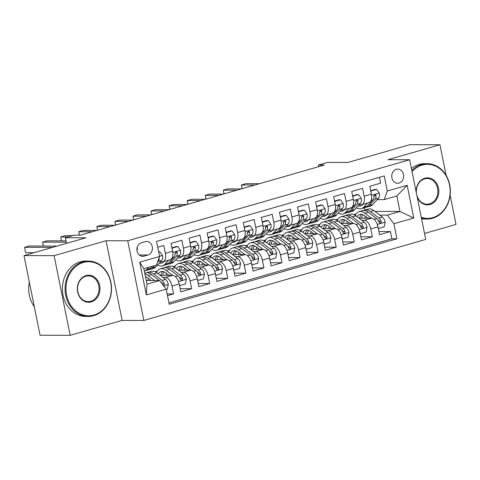 <?xml version="1.0" encoding="UTF-8"?>
<svg xmlns="http://www.w3.org/2000/svg" width="480" height="480" viewBox="0 0 480 480"><rect width="100%" height="100%" fill="white"/><g stroke="black" fill="none" stroke-linecap="round" stroke-linejoin="round"><path stroke-width="0.72" d="M396.294 169.29A7.086 5.946 90.2 0 0 391.776 177.012A7.086 5.946 90.2 0 0 397.662 183.27A7.086 5.946 90.2 0 0 399.072 183.072A7.086 5.946 90.2 0 0 403.59 175.356A7.086 5.946 90.2 0 0 397.704 169.092A7.086 5.946 90.2 0 0 396.294 169.29M424.53 233.466L456 224.424L450.12 195.264M143.814 320.448L425.73 239.418L409.668 159.756L127.752 240.786L143.814 320.448L122.136 320.388L106.068 240.726L54.114 255.66L70.176 335.322L122.136 320.388M70.176 335.322L40.062 335.238L24 255.576L85.896 237.786L65.418 237.732L66.546 243.348M446.112 175.368L439.938 144.762L409.824 144.678L347.928 162.468L327.45 162.408L318.414 165.006L318.744 166.662M54.114 255.66L24 255.576M379.47 177.318L380.646 183.144L369.804 186.258L371.388 194.118L364.158 196.194A8.862 4.68 74 0 1 361.788 204.696A8.862 4.68 74 0 1 361.08 204.792L359.19 204.786M364.158 196.194L362.574 188.334L351.732 191.454L353.316 199.308L346.092 201.39A8.862 4.68 74 0 1 343.716 209.892A8.862 4.68 74 0 1 343.008 209.988L341.118 209.982M346.092 201.39L344.502 193.53L333.66 196.644L335.244 204.504L328.02 206.586A8.862 4.68 74 0 1 325.644 215.082A8.862 4.68 74 0 1 324.936 215.184L323.046 215.178M328.02 206.586L326.436 198.726L315.588 201.84L317.178 209.7L309.948 211.776A8.862 4.68 74 0 1 307.578 220.278A8.862 4.68 74 0 1 306.864 220.374L304.974 220.374M309.948 211.776L308.364 203.922L297.522 207.036L299.106 214.896L291.876 216.972A8.862 4.68 74 0 1 289.506 225.474A8.862 4.68 74 0 1 288.792 225.57L286.902 225.564M291.876 216.972L290.292 209.112L279.45 212.232L281.034 220.086L273.804 222.168A8.862 4.68 74 0 1 271.434 230.67A8.862 4.68 74 0 1 270.72 230.766L268.836 230.76M273.804 222.168L272.22 214.308L261.378 217.422L262.962 225.282L255.732 227.364A8.862 4.68 74 0 1 253.362 235.86A8.862 4.68 74 0 1 252.648 235.962L250.764 235.956M255.732 227.364L254.148 219.504L243.306 222.618L244.89 230.478L237.66 232.554A8.862 4.68 74 0 1 235.29 241.056A8.862 4.68 74 0 1 234.582 241.152L232.692 241.146M237.66 232.554L236.076 224.7L225.234 227.814L226.818 235.674L219.588 237.75A8.862 4.68 74 0 1 217.218 246.252A8.862 4.68 74 0 1 216.51 246.348L214.62 246.342M219.588 237.75L218.004 229.89L207.162 233.01L208.746 240.864L201.522 242.946A8.862 4.68 74 0 1 199.146 251.448A8.862 4.68 74 0 1 198.438 251.544L196.548 251.538M201.522 242.946L199.932 235.086L189.09 238.2L190.674 246.06L183.45 248.136A8.862 4.68 74 0 1 181.074 256.638A8.862 4.68 74 0 1 180.366 256.74L178.476 256.734M183.45 248.136L181.866 240.282L171.018 243.396L172.602 251.256A8.862 4.68 74 0 1 170.232 259.758L163.008 261.834A8.862 4.68 74 0 1 162.294 261.93L160.404 261.924M167.496 295.662L173.562 293.916L167.142 293.898M160.188 275.322L172.65 275.358A8.862 4.68 74 0 1 179.202 283.98L180.786 291.84L191.628 288.726L180.156 288.69M178.26 270.126L190.722 270.162A8.862 4.68 -106 0 1 197.274 278.79L198.858 286.644L209.7 283.53L198.222 283.5M196.332 264.93L208.794 264.966A8.862 4.68 -106 0 1 215.346 273.594L216.93 281.454L227.772 278.334L216.294 278.304M214.404 259.74L226.86 259.77A8.862 4.68 -106 0 1 233.418 268.398L235.002 276.258L245.844 273.138L234.366 273.108M232.476 254.544L244.932 254.58A8.862 4.68 -106 0 1 251.49 263.202L253.074 271.062L263.916 267.948L252.438 267.912M250.542 249.348L263.004 249.384A8.862 4.68 -106 0 1 269.562 258.012L271.146 265.866L281.988 262.752L270.51 262.722M268.614 244.152L281.076 244.188A8.862 4.68 -106 0 1 287.634 252.816L289.218 260.676L300.06 257.556L288.582 257.526M286.686 238.962L299.148 238.992A8.862 4.68 -106 0 1 305.7 247.62L307.29 255.48L318.132 252.36L306.654 252.33M304.758 233.766L317.22 233.802A8.862 4.68 -106 0 1 323.772 242.424L325.356 250.284L336.204 247.17L324.726 247.134M322.83 228.57L335.292 228.606A8.862 4.68 -106 0 1 341.844 237.234L343.428 245.088L354.27 241.974L342.792 241.944M340.902 223.374L353.364 223.41A8.862 4.68 -106 0 1 359.916 232.038L361.5 239.898L372.342 236.778L360.864 236.748M65.418 237.732L74.448 235.134L80.472 235.152L324.438 165.024L318.414 165.006M144.042 256.152L148.02 255.006A6.864 5.76 90.2 0 0 152.394 247.53A6.864 5.76 90.2 0 0 146.694 241.47A6.864 5.76 90.2 0 0 145.326 241.656L141.354 242.802A6.864 5.76 90.2 0 0 136.974 250.278A6.864 5.76 90.2 0 0 142.68 256.344A6.864 5.76 90.2 0 0 144.042 256.152L141.318 256.14M384.21 199.614L387.294 191.016L384.252 175.944L156.552 241.392L159.594 256.464L156.51 265.062L143.862 268.698L146.988 284.202L159.636 280.566L166.194 289.188L169.23 304.26L396.93 238.812L393.888 223.74L387.336 215.112L399.984 211.476L396.858 195.978L384.21 199.614L377.262 199.596M387.294 191.016L407.172 185.298L413.766 218.028L393.888 223.74M166.194 289.188L146.316 294.906L139.716 262.176L159.594 256.464M336.6 220.218L337.35 220.218M361.734 220.29L364.206 220.296A8.862 4.68 74 0 1 370.758 228.918L372.342 236.778M358.974 218.184L371.43 218.214L364.206 220.296M335.76 219.798L337.974 219.162M318.528 225.414L319.278 225.414M343.662 225.48L346.134 225.492A8.862 4.68 74 0 1 352.686 234.114L354.27 241.974M317.688 224.994L319.908 224.358M300.462 230.61L301.212 230.61M325.59 230.676L328.062 230.682A8.862 4.68 74 0 1 334.614 239.31L336.204 247.17M299.616 230.19L301.836 229.554M282.39 235.8L283.14 235.806M307.518 235.872L309.99 235.878A8.862 4.68 74 0 1 316.548 244.506L318.132 252.36M281.55 235.386L283.764 234.744M264.318 240.996L265.068 240.996M289.446 241.068L291.918 241.074A8.862 4.68 74 0 1 298.476 249.696L300.06 257.556M263.478 240.576L265.692 239.94M246.246 246.192L246.996 246.192M271.374 246.258L273.846 246.27A8.862 4.68 74 0 1 280.404 254.892L281.988 262.752M245.406 245.772L247.62 245.136M228.174 251.382L228.924 251.388M253.302 251.454L255.774 251.46A8.862 4.68 74 0 1 262.332 260.088L263.916 267.948M227.334 250.968L229.548 250.332M210.102 256.578L210.852 256.584M235.23 256.65L237.708 256.656A8.862 4.68 74 0 1 244.26 265.284L245.844 273.138M209.262 256.164L211.476 255.522M192.03 261.774L192.78 261.774M217.164 261.846L219.636 261.852A8.862 4.68 74 0 1 226.188 270.474L227.772 278.334M191.19 261.354L193.404 260.718M173.958 266.97L174.708 266.97M199.092 267.036L201.564 267.042A8.862 4.68 74 0 1 208.116 275.67L209.7 283.53M173.118 266.55L175.338 265.914M155.892 272.16L156.642 272.166M181.02 272.232L183.492 272.238A8.862 4.68 74 0 1 190.044 280.866L191.628 288.726M155.046 271.746L157.266 271.11M162.948 277.428L165.42 277.434A8.862 4.68 74 0 1 171.978 286.062L173.562 293.916M168.948 302.874L391.872 238.794L390.414 231.582L378.936 231.552M371.43 218.214A8.862 4.68 -106 0 1 377.988 226.842L379.572 234.702L390.414 231.582M157.728 247.218L163.794 245.472L165.378 253.332A8.862 4.68 74 0 1 163.008 261.834M146.244 280.53L159.636 280.566M106.068 240.726L127.752 240.786M439.938 144.762L387.984 159.696L409.668 159.756M374.976 211.41L399.984 211.476L413.766 218.028M364.776 210.018L364.332 207.822M354.672 215.022L355.422 215.028M379.8 215.094L387.336 215.112M353.832 214.608L356.046 213.966M181.074 256.638L188.304 254.562A8.862 4.68 -106 0 0 190.674 246.06M199.146 251.448L206.376 249.366A8.862 4.68 -106 0 0 208.746 240.864M217.218 246.252L224.448 244.176A8.862 4.68 -106 0 0 226.818 235.674M235.29 241.056L242.52 238.98A8.862 4.68 -106 0 0 244.89 230.478M253.362 235.86L260.592 233.784A8.862 4.68 -106 0 0 262.962 225.282M271.434 230.67L278.664 228.588A8.862 4.68 -106 0 0 281.034 220.086M289.506 225.474L296.73 223.398A8.862 4.68 -106 0 0 299.106 214.896M307.578 220.278L314.802 218.202A8.862 4.68 -106 0 0 317.178 209.7M325.644 215.082L332.874 213.006A8.862 4.68 -106 0 0 335.244 204.504M343.716 209.892L350.946 207.81A8.862 4.68 -106 0 0 353.316 199.308M391.872 238.794L396.93 238.812M361.788 204.696L369.018 202.62A8.862 4.68 -106 0 0 371.388 194.118M143.862 268.698L139.716 262.176M146.988 284.202L146.316 294.906M407.172 185.298L396.858 195.978M137.022 250.662A6.864 5.76 90.2 0 0 137.292 247.11M148.872 267.258L146.844 269.478A16.944 8.952 74 0 1 144.42 271.032A16.944 8.952 74 0 1 144.336 271.056M158.7 252.048L159.78 251.736L162.456 255.522A5.868 3.102 74 0 1 161.7 260.508L155.88 266.88A16.944 8.952 74 0 1 153.456 268.434L150.018 269.424A16.944 8.952 -106 0 0 152.448 267.864L154.47 265.65M52.47 247.392L24.564 247.32L29.082 246.018L56.988 246.096M152.304 266.274L150.276 268.488A16.944 8.952 74 0 1 147.852 270.042L144.42 271.032M148.896 269.604A16.944 8.952 -106 0 0 150.018 269.424M157.482 262.356L158.268 261.498A5.868 3.102 -106 0 0 159.198 258.126L159.132 257.754M33.93 252.726L25.65 252.702L24.564 247.32L25.65 252.702M159.78 251.736L158.64 251.736M166.254 289.512L167.334 289.2L168.27 284.376A5.868 3.102 -106 0 0 165.504 279.378L157.11 272.97A16.944 8.952 -106 0 0 151.254 271.392L147.822 272.376A16.944 8.952 -106 0 0 146.772 272.82M148.416 278.484A14.064 7.434 -106 0 0 147.972 280.53M154.602 280.548L148.074 275.568A16.944 8.952 -106 0 0 144.924 273.972M151.116 280.542L147.87 278.07A14.064 7.434 -106 0 0 145.494 276.81M163.416 285.39L164.34 284.76L164.364 283.746A5.868 3.102 -106 0 0 162.072 280.368L153.672 273.96A16.944 8.952 -106 0 0 147.822 272.376M144.78 273.252L145.656 273A16.944 8.952 74 0 1 151.506 274.584L159.348 280.566M145.686 277.752A14.064 7.434 74 0 1 146.13 277.032M161.106 282.282L161.874 282.864A2.988 1.578 74 0 1 162.63 283.74L164.364 283.746M160.044 281.1A5.868 3.102 74 0 1 161.73 283.32M83.358 262.482A27.018 22.674 90.2 0 0 66.606 295.086A27.018 22.674 90.2 0 0 93.948 315.018A27.018 22.674 90.2 0 0 110.7 282.408A27.018 22.674 90.2 0 0 83.358 262.482M93.714 315.66A27.684 23.232 -89.8 0 1 88.212 316.434A27.684 23.232 -89.8 0 1 65.214 291.984A27.684 23.232 -89.8 0 1 82.866 261.834A27.684 23.232 -89.8 0 1 88.368 261.06A27.684 23.232 -89.8 0 1 111.366 285.51A27.684 23.232 -89.8 0 1 93.714 315.66M86.004 275.616A13.512 11.34 -89.8 0 1 99.672 285.582A13.512 11.34 -89.8 0 1 91.302 301.884A13.512 11.34 -89.8 0 1 77.628 291.918A13.512 11.34 -89.8 0 1 86.004 275.616M90.81 301.236A12.846 10.782 90.2 0 0 98.994 287.244A12.846 10.782 90.2 0 0 88.326 275.904A12.846 10.782 90.2 0 0 85.77 276.258A12.846 10.782 90.2 0 0 77.586 290.25A12.846 10.782 90.2 0 0 88.254 301.59A12.846 10.782 90.2 0 0 90.81 301.236M34.32 306.75A27.684 23.232 -89.8 0 1 29.346 282.09M88.212 316.434L85.566 316.422A27.684 23.232 -89.8 0 1 62.562 291.978A27.684 23.232 -89.8 0 1 80.214 261.828A27.684 23.232 -89.8 0 1 85.716 261.054L88.368 261.06M421.278 217.344A27.018 22.674 90.2 0 0 432.786 217.62A27.018 22.674 90.2 0 0 449.532 185.016A27.018 22.674 90.2 0 0 422.19 165.084A27.018 22.674 90.2 0 0 412.05 171.582M411.84 170.526A27.684 23.232 -89.8 0 1 421.698 164.436A27.684 23.232 -89.8 0 1 427.206 163.668A27.684 23.232 -89.8 0 1 450.204 188.112A27.684 23.232 -89.8 0 1 432.552 218.262A27.684 23.232 -89.8 0 1 427.05 219.036A27.684 23.232 -89.8 0 1 421.452 218.202M416.16 191.97A13.512 11.34 -89.8 0 1 424.842 178.218A13.512 11.34 -89.8 0 1 438.51 188.184A13.512 11.34 -89.8 0 1 430.134 204.486A13.512 11.34 -89.8 0 1 417.168 196.956M429.642 203.838A12.846 10.782 90.2 0 0 437.832 189.846A12.846 10.782 90.2 0 0 427.164 178.506A12.846 10.782 90.2 0 0 424.608 178.866A12.846 10.782 90.2 0 0 416.418 192.852A12.846 10.782 90.2 0 0 427.092 204.198A12.846 10.782 90.2 0 0 429.642 203.838M427.05 219.036L424.398 219.03A27.684 23.232 -89.8 0 1 421.572 218.814M411.42 168.456A27.684 23.232 -89.8 0 1 419.052 164.43A27.684 23.232 -89.8 0 1 424.554 163.656L427.206 163.668M163.89 261.582L163.71 261.78A14.064 7.434 74 0 1 161.694 263.07A14.064 7.434 74 0 1 159.366 263.064M168.63 260.22L164.916 264.282A16.944 8.952 74 0 1 162.492 265.836A16.944 8.952 74 0 1 157.644 264.948M171.966 248.1L177.852 246.546L180.528 250.332A5.868 3.102 74 0 1 179.772 255.312L173.952 261.684A16.944 8.952 74 0 1 171.522 263.238L168.09 264.228A16.944 8.952 -106 0 0 170.514 262.668L176.34 256.302A5.868 3.102 -106 0 0 177.27 252.93L176.976 252.192L175.95 251.994L175.098 253.554A5.868 3.102 74 0 1 174.174 256.926L168.348 263.292A16.944 8.952 74 0 1 165.924 264.852L162.492 265.836M172.428 248.1L172.206 249.264M177.852 246.546L176.286 246.54L171.906 247.794M66.312 242.19L42.636 242.124L47.154 240.822L66.048 240.876M166.968 264.408A16.944 8.952 -106 0 0 168.09 264.228M162.336 261.93A14.064 7.434 -106 0 0 163.296 262.182M177.27 252.93L175.536 252.924A2.988 1.578 74 0 1 175.134 253.8L175.104 253.83M43.338 246.06L42.636 242.124L43.428 246.06M181.962 256.386L181.776 256.584A14.064 7.434 74 0 1 179.766 257.874A14.064 7.434 74 0 1 177.438 257.868M186.702 255.024L182.988 259.086A16.944 8.952 74 0 1 180.558 260.64A16.944 8.952 74 0 1 175.716 259.752M190.038 242.904L195.924 241.35L198.594 245.136A5.868 3.102 74 0 1 197.844 250.122L192.024 256.488A16.944 8.952 74 0 1 189.594 258.048L186.162 259.032A16.944 8.952 -106 0 0 188.586 257.478L194.412 251.106A5.868 3.102 -106 0 0 195.342 247.734L195.048 247.002L194.022 246.798L193.17 248.358A5.868 3.102 74 0 1 192.24 251.73L186.42 258.102A16.944 8.952 74 0 1 183.996 259.656L180.558 260.64M190.5 242.904L190.272 244.068M195.924 241.35L194.358 241.344L189.978 242.604M68.13 236.952L60.708 236.928L65.226 235.632L72.648 235.65M185.04 259.212A16.944 8.952 -106 0 0 186.162 259.032M180.408 256.74A14.064 7.434 -106 0 0 181.368 256.986M195.342 247.734L193.608 247.734A2.988 1.578 74 0 1 193.206 248.604L193.176 248.634M61.404 240.864L60.708 236.928L61.5 240.864M200.028 251.19L199.848 251.388A14.064 7.434 74 0 1 197.838 252.684A14.064 7.434 74 0 1 195.51 252.672M204.774 249.828L201.06 253.89A16.944 8.952 74 0 1 198.63 255.45A16.944 8.952 74 0 1 193.788 254.556M208.11 237.714L213.99 236.154L216.666 239.94A5.868 3.102 74 0 1 215.916 244.926L210.09 251.292A16.944 8.952 74 0 1 207.666 252.852L204.234 253.836A16.944 8.952 -106 0 0 206.658 252.282L212.484 245.91A5.868 3.102 -106 0 0 213.414 242.544L213.12 241.806L212.094 241.602L211.242 243.168A5.868 3.102 74 0 1 210.312 246.534L204.492 252.906A16.944 8.952 74 0 1 202.068 254.46L198.63 255.45M208.572 237.714L208.344 238.872M213.99 236.154L212.424 236.148L208.05 237.408M92.226 231.774L78.78 231.732L83.298 230.436L96.744 230.472M203.112 254.022A16.944 8.952 -106 0 0 204.234 253.836M198.48 251.544A14.064 7.434 -106 0 0 199.44 251.79M213.414 242.544L211.68 242.538A2.988 1.578 74 0 1 211.272 243.408L211.248 243.444M79.338 235.146L78.78 231.732L79.464 235.146M218.1 246L217.92 246.192A14.064 7.434 74 0 1 215.91 247.488A14.064 7.434 74 0 1 213.582 247.482M222.846 244.632L219.126 248.7A16.944 8.952 74 0 1 216.702 250.254A16.944 8.952 74 0 1 211.86 249.36M226.182 232.518L232.062 230.958L234.738 234.744A5.868 3.102 74 0 1 233.988 239.73L228.162 246.102A16.944 8.952 74 0 1 225.738 247.656L222.306 248.646A16.944 8.952 -106 0 0 224.73 247.086L230.556 240.72A5.868 3.102 -106 0 0 231.48 237.348L231.192 236.61L230.166 236.406L229.314 237.972A5.868 3.102 74 0 1 228.384 241.344L222.564 247.71A16.944 8.952 74 0 1 220.134 249.27L216.702 250.254M226.644 232.518L226.416 233.676M232.062 230.958L230.496 230.958L226.122 232.212M110.298 226.578L96.852 226.542L101.37 225.24L114.816 225.276M221.184 248.826A16.944 8.952 -106 0 0 222.306 248.646M216.552 246.348A14.064 7.434 -106 0 0 217.512 246.6M231.48 237.348L229.752 237.342A2.988 1.578 74 0 1 229.344 238.218L229.314 238.248M97.494 230.256L96.852 226.542L97.596 230.226M179.34 284.652L179.982 285.564L185.406 284.004L186.342 279.18A5.868 3.102 -106 0 0 183.576 274.188L175.176 267.774A16.944 8.952 -106 0 0 169.326 266.196L165.894 267.186A16.944 8.952 -106 0 0 164.844 267.624M166.488 273.288A14.064 7.434 -106 0 0 166.044 275.34M172.674 275.358L166.146 270.372A16.944 8.952 -106 0 0 160.29 268.794A16.944 8.952 -106 0 0 156.468 272.52M169.188 275.346L165.942 272.874A14.064 7.434 -106 0 0 161.088 271.56A14.064 7.434 -106 0 0 158.31 273.888M160.29 268.794L163.722 267.81A16.944 8.952 74 0 1 169.578 269.388L177.978 275.796A5.868 3.102 74 0 1 180.264 279.174L181.122 280.122L181.866 280.116L182.412 279.564L182.436 278.55A5.868 3.102 -106 0 0 180.144 275.172L171.744 268.764A16.944 8.952 -106 0 0 165.894 267.186M161.046 274.41A16.944 8.952 -106 0 0 160.92 275.322M162.78 275.328A14.064 7.434 74 0 1 164.196 271.842M162.918 271.464A14.064 7.434 -106 0 0 160.764 275.322M179.178 277.086L179.946 277.668A2.988 1.578 74 0 1 180.702 278.55L182.436 278.55M179.982 285.564L179.52 285.564M197.412 279.456L198.054 280.368L203.478 278.814L204.414 273.984A5.868 3.102 -106 0 0 201.648 268.992L193.248 262.584A16.944 8.952 -106 0 0 187.398 261L183.966 261.99A16.944 8.952 -106 0 0 182.916 262.434M184.56 268.092A14.064 7.434 -106 0 0 184.116 270.144M190.746 270.162L184.212 265.182A16.944 8.952 -106 0 0 178.362 263.598A16.944 8.952 -106 0 0 174.54 267.324M187.26 270.15L184.014 267.678A14.064 7.434 -106 0 0 179.16 266.37A14.064 7.434 -106 0 0 176.382 268.698M178.362 263.598L181.794 262.614A16.944 8.952 74 0 1 187.65 264.192L196.05 270.6A5.868 3.102 74 0 1 198.336 273.978L199.194 274.926L199.932 274.92L200.484 274.374L200.508 273.36A5.868 3.102 -106 0 0 198.216 269.976L189.816 263.568A16.944 8.952 -106 0 0 183.966 261.99M179.118 269.214A16.944 8.952 -106 0 0 178.992 270.132M180.852 270.132A14.064 7.434 74 0 1 182.268 266.646M180.99 266.268A14.064 7.434 -106 0 0 178.836 270.126M197.25 271.89L198.018 272.478A2.988 1.578 74 0 1 198.774 273.354L200.508 273.36M198.054 280.368L197.592 280.368M215.484 274.266L216.126 275.178L221.544 273.618L222.486 268.794A5.868 3.102 -106 0 0 219.72 263.796L211.32 257.388A16.944 8.952 -106 0 0 205.47 255.81L202.038 256.794A16.944 8.952 -106 0 0 200.988 257.238M202.632 262.896A14.064 7.434 -106 0 0 202.182 264.948M208.818 264.966L202.284 259.986A16.944 8.952 -106 0 0 196.434 258.408A16.944 8.952 -106 0 0 192.612 262.128M205.326 264.96L202.086 262.482A14.064 7.434 -106 0 0 197.226 261.174A14.064 7.434 -106 0 0 194.454 263.502M196.434 258.408L199.866 257.418A16.944 8.952 74 0 1 205.722 258.996L214.116 265.404A5.868 3.102 74 0 1 216.408 268.788L217.266 269.736L218.004 269.724L218.556 269.178L218.58 268.164A5.868 3.102 -106 0 0 216.288 264.786L207.888 258.372A16.944 8.952 -106 0 0 202.038 256.794M197.19 264.018A16.944 8.952 -106 0 0 197.064 264.936M198.924 264.942A14.064 7.434 74 0 1 200.34 261.45M199.062 261.078A14.064 7.434 -106 0 0 196.908 264.936M215.322 266.694L216.09 267.282A2.988 1.578 74 0 1 216.846 268.158L218.58 268.164M216.126 275.178L215.664 275.172M233.55 269.07L234.198 269.982L239.616 268.422L240.558 263.598A5.868 3.102 -106 0 0 237.792 258.6L229.392 252.192A16.944 8.952 -106 0 0 223.542 250.614L220.104 251.598A16.944 8.952 -106 0 0 219.06 252.042M220.698 257.706A14.064 7.434 -106 0 0 220.254 259.752M226.89 259.77L220.356 254.79A16.944 8.952 -106 0 0 214.506 253.212A16.944 8.952 -106 0 0 210.684 256.932M223.398 259.764L220.158 257.292A14.064 7.434 -106 0 0 215.298 255.978A14.064 7.434 -106 0 0 212.526 258.306M214.506 253.212L217.938 252.222A16.944 8.952 74 0 1 223.788 253.806L232.188 260.214A5.868 3.102 74 0 1 234.48 263.592L235.338 264.54L236.076 264.534L236.628 263.982L236.646 262.968A5.868 3.102 -106 0 0 234.36 259.59L225.96 253.182A16.944 8.952 -106 0 0 220.104 251.598M215.262 258.822A16.944 8.952 -106 0 0 215.13 259.74M216.996 259.746A14.064 7.434 74 0 1 218.412 256.254M217.128 255.882A14.064 7.434 -106 0 0 214.98 259.74M233.394 261.504L234.162 262.086A2.988 1.578 74 0 1 234.918 262.962L236.646 262.968M234.198 269.982L233.736 269.982M236.172 240.804L235.992 241.002A14.064 7.434 74 0 1 233.976 242.292A14.064 7.434 74 0 1 231.654 242.286M240.912 239.442L237.198 243.504A16.944 8.952 74 0 1 234.774 245.058A16.944 8.952 74 0 1 229.932 244.17M244.254 227.322L250.134 225.768L252.81 229.554A5.868 3.102 74 0 1 252.06 234.534L246.234 240.906A16.944 8.952 74 0 1 243.81 242.46L240.378 243.45A16.944 8.952 -106 0 0 242.802 241.89L248.622 235.524A5.868 3.102 -106 0 0 249.552 232.152L249.264 231.414L248.238 231.216L247.386 232.776A5.868 3.102 74 0 1 246.456 236.148L240.636 242.514A16.944 8.952 74 0 1 238.206 244.074L234.774 245.058M244.716 227.322L244.488 228.486M250.134 225.768L248.568 225.762L244.194 227.016M128.37 221.382L114.924 221.346L119.442 220.044L132.888 220.086M239.256 243.63A16.944 8.952 -106 0 0 240.378 243.45M234.624 241.152A14.064 7.434 -106 0 0 235.584 241.404M249.552 232.152L247.818 232.146A2.988 1.578 74 0 1 247.416 233.022L247.386 233.052M115.56 225.066L114.924 221.346L115.668 225.036M251.622 263.874L252.27 264.786L257.688 263.226L258.63 258.402A5.868 3.102 -106 0 0 255.864 253.41L247.464 246.996A16.944 8.952 -106 0 0 241.614 245.418L238.176 246.408A16.944 8.952 -106 0 0 237.132 246.846M238.77 252.51A14.064 7.434 -106 0 0 238.326 254.562M244.956 254.58L238.428 249.594A16.944 8.952 -106 0 0 232.578 248.016A16.944 8.952 -106 0 0 228.756 251.742M241.47 254.568L238.23 252.096A14.064 7.434 -106 0 0 233.37 250.782A14.064 7.434 -106 0 0 230.598 253.11M232.578 248.016L236.01 247.032A16.944 8.952 74 0 1 241.86 248.61L250.26 255.018A5.868 3.102 74 0 1 252.552 258.396L253.404 259.344L254.148 259.338L254.7 258.786L254.718 257.772A5.868 3.102 -106 0 0 252.432 254.394L244.032 247.986A16.944 8.952 -106 0 0 238.176 246.408M233.334 253.632A16.944 8.952 -106 0 0 233.202 254.544M235.068 254.55A14.064 7.434 74 0 1 236.484 251.064M235.2 250.686A14.064 7.434 -106 0 0 233.046 254.544M251.46 256.308L252.228 256.896A2.988 1.578 74 0 1 252.984 257.772L254.718 257.772M252.27 264.786L251.808 264.786M254.244 235.608L254.064 235.806A14.064 7.434 74 0 1 252.048 237.096A14.064 7.434 74 0 1 249.726 237.09M258.984 234.246L255.27 238.308A16.944 8.952 74 0 1 252.846 239.868A16.944 8.952 74 0 1 248.004 238.974M262.326 222.126L268.206 220.572L270.882 224.358A5.868 3.102 74 0 1 270.132 229.344L264.306 235.71A16.944 8.952 74 0 1 261.882 237.27L258.45 238.254A16.944 8.952 -106 0 0 260.874 236.7L266.694 230.328A5.868 3.102 -106 0 0 267.624 226.956L267.336 226.224L266.31 226.02L265.458 227.58A5.868 3.102 74 0 1 264.528 230.952L258.702 237.324A16.944 8.952 74 0 1 256.278 238.878L252.846 239.868M262.788 222.132L262.56 223.29M268.206 220.572L266.64 220.566L262.266 221.826M146.442 216.186L132.99 216.15L137.508 214.854L150.96 214.89M257.328 238.434A16.944 8.952 -106 0 0 258.45 238.254M252.696 235.962A14.064 7.434 -106 0 0 253.656 236.208M267.624 226.956L265.89 226.956A2.988 1.578 74 0 1 265.488 227.826L265.458 227.862M133.632 219.87L132.99 216.15L133.734 219.84M269.694 258.678L270.336 259.59L275.76 258.036L276.696 253.206A5.868 3.102 -106 0 0 273.936 248.214L265.536 241.806A16.944 8.952 -106 0 0 259.68 240.228L256.248 241.212A16.944 8.952 -106 0 0 255.204 241.656M256.842 247.314A14.064 7.434 -106 0 0 256.398 249.366M263.028 249.384L256.5 244.404A16.944 8.952 -106 0 0 250.65 242.82A16.944 8.952 -106 0 0 246.828 246.546M259.542 249.372L256.302 246.9A14.064 7.434 -106 0 0 251.442 245.592A14.064 7.434 -106 0 0 248.67 247.92M250.65 242.82L254.082 241.836A16.944 8.952 74 0 1 259.932 243.414L268.332 249.822A5.868 3.102 74 0 1 270.624 253.2L271.476 254.148L272.22 254.142L272.772 253.596L272.79 252.582A5.868 3.102 -106 0 0 270.498 249.198L262.104 242.79A16.944 8.952 -106 0 0 256.248 241.212M251.406 248.436A16.944 8.952 -106 0 0 251.274 249.354M253.14 249.354A14.064 7.434 74 0 1 254.556 245.868M253.272 245.49A14.064 7.434 -106 0 0 251.118 249.348M269.532 251.112L270.3 251.7A2.988 1.578 74 0 1 271.056 252.576L272.79 252.582M270.336 259.59L269.88 259.59M272.316 230.412L272.136 230.61A14.064 7.434 74 0 1 270.12 231.906A14.064 7.434 74 0 1 267.798 231.894M277.056 229.05L273.342 233.112A16.944 8.952 74 0 1 270.918 234.672A16.944 8.952 74 0 1 266.076 233.778M280.398 216.936L286.278 215.376L288.954 219.162A5.868 3.102 74 0 1 288.198 224.148L282.378 230.52A16.944 8.952 74 0 1 279.954 232.074L276.516 233.058A16.944 8.952 -106 0 0 278.946 231.504L284.766 225.138A5.868 3.102 -106 0 0 285.696 221.766L285.402 221.028L284.376 220.824L283.53 222.39A5.868 3.102 74 0 1 282.6 225.756L276.774 232.128A16.944 8.952 74 0 1 274.35 233.682L270.918 234.672M280.854 216.936L280.632 218.094M286.278 215.376L284.712 215.37L280.338 216.63M164.514 210.996L151.062 210.954L155.58 209.658L169.032 209.694M275.4 233.244A16.944 8.952 -106 0 0 276.516 233.058M270.768 230.766A14.064 7.434 -106 0 0 271.722 231.012M285.696 221.766L283.962 221.76A2.988 1.578 74 0 1 283.56 222.63L283.53 222.666M151.704 214.674L151.062 210.954L151.806 214.644M287.766 253.488L288.408 254.4L293.832 252.84L294.768 248.016A5.868 3.102 -106 0 0 292.008 243.018L283.608 236.61A16.944 8.952 -106 0 0 277.752 235.032L274.32 236.016A16.944 8.952 -106 0 0 273.276 236.46M274.914 242.118A14.064 7.434 -106 0 0 274.47 244.17M281.1 244.188L274.572 239.208A16.944 8.952 -106 0 0 268.716 237.63A16.944 8.952 -106 0 0 264.9 241.35M277.614 244.182L274.374 241.704A14.064 7.434 -106 0 0 269.514 240.396A14.064 7.434 -106 0 0 266.742 242.724M268.716 237.63L272.154 236.64A16.944 8.952 74 0 1 278.004 238.218L286.404 244.626A5.868 3.102 74 0 1 288.696 248.01L289.548 248.958L290.292 248.952L290.844 248.4L290.862 247.386A5.868 3.102 -106 0 0 288.57 244.008L280.17 237.594A16.944 8.952 -106 0 0 274.32 236.016M269.472 243.24A16.944 8.952 -106 0 0 269.346 244.158M271.212 244.164A14.064 7.434 74 0 1 272.628 240.672M271.344 240.3A14.064 7.434 -106 0 0 269.19 244.158M287.604 245.916L288.372 246.504A2.988 1.578 74 0 1 289.128 247.38L290.862 247.386M288.408 254.4L287.952 254.394M290.388 225.222L290.208 225.42A14.064 7.434 74 0 1 288.192 226.71A14.064 7.434 74 0 1 285.864 226.704M295.128 223.854L291.414 227.922A16.944 8.952 74 0 1 288.99 229.476A16.944 8.952 74 0 1 284.148 228.582M298.47 211.74L304.35 210.18L307.026 213.966A5.868 3.102 74 0 1 306.27 218.952L300.45 225.324A16.944 8.952 74 0 1 298.026 226.878L294.588 227.868A16.944 8.952 -106 0 0 297.018 226.308L302.838 219.942A5.868 3.102 -106 0 0 303.768 216.57L303.474 215.832L302.448 215.628L301.596 217.194A5.868 3.102 74 0 1 300.672 220.566L294.846 226.932A16.944 8.952 74 0 1 292.422 228.492L288.99 229.476M298.926 211.74L298.704 212.898M304.35 210.18L302.784 210.18L298.404 211.434M182.586 205.8L169.134 205.764L173.652 204.462L187.104 204.498M293.466 228.048A16.944 8.952 -106 0 0 294.588 227.868M288.84 225.57A14.064 7.434 -106 0 0 289.794 225.822M303.768 216.57L302.034 216.564A2.988 1.578 74 0 1 301.632 217.44L301.602 217.47M169.776 209.478L169.134 205.764L169.878 209.454M305.838 248.292L306.48 249.204L311.904 247.644L312.84 242.82A5.868 3.102 -106 0 0 310.074 237.822L301.68 231.414A16.944 8.952 -106 0 0 295.824 229.836L292.392 230.826A16.944 8.952 -106 0 0 291.342 231.264M292.986 236.928A14.064 7.434 -106 0 0 292.542 238.974M291.918 241.074L299.148 238.992L292.644 234.012A16.944 8.952 -106 0 0 286.788 232.434A16.944 8.952 -106 0 0 282.966 236.154M295.686 238.986L292.446 236.514A14.064 7.434 -106 0 0 287.586 235.2A14.064 7.434 -106 0 0 284.808 237.528M286.788 232.434L290.226 231.444A16.944 8.952 74 0 1 296.076 233.028L304.476 239.436A5.868 3.102 74 0 1 306.768 242.814L307.62 243.762L308.364 243.756L308.91 243.204L308.934 242.19A5.868 3.102 -106 0 0 306.642 238.812L298.242 232.404A16.944 8.952 -106 0 0 292.392 230.826M287.544 238.044A16.944 8.952 -106 0 0 287.418 238.962M289.284 238.968A14.064 7.434 74 0 1 290.7 235.476M289.416 235.104A14.064 7.434 -106 0 0 287.262 238.962M305.676 240.726L306.444 241.308A2.988 1.578 74 0 1 307.2 242.184L308.934 242.19M306.48 249.204L306.024 249.204M308.46 220.026L308.28 220.224A14.064 7.434 74 0 1 306.264 221.514A14.064 7.434 74 0 1 303.936 221.508M313.2 218.664L309.486 222.726A16.944 8.952 74 0 1 307.062 224.28A16.944 8.952 74 0 1 302.214 223.392M316.536 206.544L322.422 204.99L325.098 208.776A5.868 3.102 74 0 1 324.342 213.762L318.522 220.128A16.944 8.952 74 0 1 316.092 221.682L312.66 222.672A16.944 8.952 -106 0 0 315.084 221.118L320.91 214.746A5.868 3.102 -106 0 0 321.84 211.374L321.546 210.636L320.52 210.438L319.668 211.998A5.868 3.102 74 0 1 318.744 215.37L312.918 221.736A16.944 8.952 74 0 1 310.494 223.296L307.062 224.28M316.998 206.544L316.776 207.708M322.422 204.99L320.856 204.984L316.476 206.244M200.652 200.604L187.206 200.568L191.724 199.266L205.17 199.308M311.538 222.852A16.944 8.952 -106 0 0 312.66 222.672M306.906 220.374A14.064 7.434 -106 0 0 307.866 220.626M321.84 211.374L320.106 211.368A2.988 1.578 74 0 1 319.704 212.244L319.674 212.274M187.848 204.288L187.206 200.568L187.95 204.258M326.532 214.83L326.346 215.028A14.064 7.434 74 0 1 324.336 216.318A14.064 7.434 74 0 1 322.008 216.312M331.272 213.468L327.558 217.53A16.944 8.952 74 0 1 325.128 219.09A16.944 8.952 74 0 1 320.286 218.196M334.608 201.348L340.494 199.794L343.164 203.58A5.868 3.102 74 0 1 342.414 208.566L336.594 214.932A16.944 8.952 74 0 1 334.164 216.492L330.732 217.476A16.944 8.952 -106 0 0 333.156 215.922L338.982 209.55A5.868 3.102 -106 0 0 339.912 206.178L339.618 205.446L338.592 205.242L337.74 206.802A5.868 3.102 74 0 1 336.81 210.174L330.99 216.546A16.944 8.952 74 0 1 328.566 218.1L325.128 219.09M335.07 201.354L334.842 202.512M340.494 199.794L338.928 199.788L334.548 201.048M218.724 195.408L205.278 195.372L209.796 194.076L223.242 194.112M329.61 217.656A16.944 8.952 -106 0 0 330.732 217.476M324.978 215.184A14.064 7.434 -106 0 0 325.938 215.43M339.912 206.178L338.178 206.178A2.988 1.578 74 0 1 337.776 207.048L337.746 207.084M205.92 199.092L205.278 195.372L206.022 199.062M344.598 209.634L344.418 209.832A14.064 7.434 74 0 1 342.408 211.128A14.064 7.434 74 0 1 340.08 211.116M349.344 208.272L345.63 212.334A16.944 8.952 74 0 1 343.2 213.894A16.944 8.952 74 0 1 338.358 213M352.68 196.158L358.56 194.598L361.236 198.384A5.868 3.102 74 0 1 360.486 203.37L354.66 209.742A16.944 8.952 74 0 1 352.236 211.296L348.804 212.28A16.944 8.952 -106 0 0 351.228 210.726L357.054 204.36A5.868 3.102 -106 0 0 357.984 200.988L357.69 200.25L356.664 200.046L355.812 201.612A5.868 3.102 74 0 1 354.882 204.978L349.062 211.35A16.944 8.952 74 0 1 346.638 212.904L343.2 213.894M353.142 196.158L352.914 197.316M358.56 194.598L356.994 194.592L352.62 195.852M236.796 190.218L223.35 190.176L227.868 188.88L241.314 188.916M347.682 212.466A16.944 8.952 -106 0 0 348.804 212.28M343.05 209.988A14.064 7.434 -106 0 0 344.01 210.234M357.984 200.988L356.25 200.982A2.988 1.578 74 0 1 355.842 201.852L355.818 201.888M223.992 193.896L223.35 190.176L224.094 193.866M362.67 204.444L362.49 204.642A14.064 7.434 74 0 1 360.48 205.932A14.064 7.434 74 0 1 358.152 205.926M367.416 203.076L363.696 207.144A16.944 8.952 74 0 1 361.272 208.698A16.944 8.952 74 0 1 356.43 207.804M370.752 190.962L376.632 189.402L379.308 193.188A5.868 3.102 74 0 1 378.558 198.174L372.732 204.546A16.944 8.952 74 0 1 370.308 206.1L366.876 207.09A16.944 8.952 -106 0 0 369.3 205.53L375.126 199.164A5.868 3.102 -106 0 0 376.05 195.792L375.762 195.054L374.736 194.85L373.884 196.416A5.868 3.102 74 0 1 372.954 199.788L367.134 206.154A16.944 8.952 74 0 1 364.704 207.714L361.272 208.698M371.214 190.962L370.986 192.126M376.632 189.402L375.066 189.402L370.692 190.656M254.868 185.022L241.422 184.986L245.94 183.684L259.386 183.72M365.754 207.27A16.944 8.952 -106 0 0 366.876 207.09M361.122 204.792A14.064 7.434 -106 0 0 362.082 205.044M376.05 195.792L374.322 195.786A2.988 1.578 74 0 1 373.914 196.662L373.884 196.692M242.064 188.7L241.422 184.986L242.166 188.676M323.91 243.096L324.552 244.008L329.976 242.448L330.912 237.624A5.868 3.102 -106 0 0 328.146 232.632L319.752 226.224A16.944 8.952 -106 0 0 313.896 224.64L310.464 225.63A16.944 8.952 -106 0 0 309.414 226.068M311.058 231.732A14.064 7.434 -106 0 0 310.614 233.784M317.244 233.802L310.716 228.816A16.944 8.952 -106 0 0 304.86 227.238A16.944 8.952 -106 0 0 301.038 230.964M313.758 233.79L310.512 231.318A14.064 7.434 -106 0 0 305.658 230.004A14.064 7.434 -106 0 0 302.88 232.332M304.86 227.238L308.292 226.254A16.944 8.952 74 0 1 314.148 227.832L322.548 234.24A5.868 3.102 74 0 1 324.834 237.618L325.692 238.566L326.436 238.56L326.982 238.008L327.006 236.994A5.868 3.102 -106 0 0 324.714 233.616L316.314 227.208A16.944 8.952 -106 0 0 310.464 225.63M305.616 232.854A16.944 8.952 -106 0 0 305.49 233.766M307.35 233.772A14.064 7.434 74 0 1 308.766 230.286M307.488 229.908A14.064 7.434 -106 0 0 305.334 233.766M323.748 235.53L324.516 236.118A2.988 1.578 74 0 1 325.272 236.994L327.006 236.994M324.552 244.008L324.09 244.008M341.982 237.906L342.624 238.812L348.048 237.258L348.984 232.428A5.868 3.102 -106 0 0 346.218 227.436L337.818 221.028A16.944 8.952 -106 0 0 331.968 219.45L328.536 220.434A16.944 8.952 -106 0 0 327.486 220.878M329.13 226.536A14.064 7.434 -106 0 0 328.686 228.588M335.316 228.606L328.782 223.626A16.944 8.952 -106 0 0 322.932 222.042A16.944 8.952 -106 0 0 319.11 225.768M331.83 228.594L328.584 226.122A14.064 7.434 -106 0 0 323.73 224.814A14.064 7.434 -106 0 0 320.952 227.142M322.932 222.042L326.364 221.058A16.944 8.952 74 0 1 332.22 222.636L340.62 229.044A5.868 3.102 74 0 1 342.906 232.428L343.416 233.166L344.502 233.364L345.054 232.818L345.078 231.804A5.868 3.102 -106 0 0 342.786 228.42L334.386 222.012A16.944 8.952 -106 0 0 328.536 220.434M323.688 227.658A16.944 8.952 -106 0 0 323.562 228.576M325.422 228.576A14.064 7.434 74 0 1 326.838 225.09M325.56 224.712A14.064 7.434 -106 0 0 323.406 228.57M341.82 230.334L342.588 230.922A2.988 1.578 74 0 1 343.344 231.798L345.078 231.804M342.624 238.812L342.162 238.812M360.054 232.71L360.696 233.622L366.114 232.062L367.056 227.238A5.868 3.102 -106 0 0 364.29 222.24L355.89 215.832A16.944 8.952 -106 0 0 350.04 214.254L346.608 215.238A16.944 8.952 -106 0 0 345.558 215.682M347.202 221.34A14.064 7.434 -106 0 0 346.752 223.392M353.388 223.41L346.854 218.43A16.944 8.952 -106 0 0 341.004 216.852A16.944 8.952 -106 0 0 337.182 220.572M349.896 223.404L346.656 220.926A14.064 7.434 -106 0 0 341.796 219.618A14.064 7.434 -106 0 0 339.024 221.946M341.004 216.852L344.436 215.862A16.944 8.952 74 0 1 350.292 217.44L358.686 223.848A5.868 3.102 74 0 1 360.978 227.232L361.836 228.18L362.574 228.174L363.126 227.622L363.15 226.608A5.868 3.102 -106 0 0 360.858 223.23L352.458 216.822A16.944 8.952 -106 0 0 346.608 215.238M341.76 222.462A16.944 8.952 -106 0 0 341.634 223.38M343.494 223.386A14.064 7.434 74 0 1 344.91 219.894M343.632 219.522A14.064 7.434 -106 0 0 341.478 223.38M359.892 225.138L360.66 225.726A2.988 1.578 74 0 1 361.416 226.602L363.15 226.608M360.696 233.622L360.234 233.616M378.12 227.514L378.768 228.426L384.186 226.866L385.128 222.042A5.868 3.102 -106 0 0 382.362 217.044L373.962 210.636A16.944 8.952 -106 0 0 368.112 209.058L364.674 210.048A16.944 8.952 -106 0 0 363.63 210.486M365.274 216.15A14.064 7.434 -106 0 0 364.824 218.196M371.46 218.22L364.926 213.234A16.944 8.952 -106 0 0 359.076 211.656A16.944 8.952 -106 0 0 355.254 215.382M367.968 218.208L364.728 215.736A14.064 7.434 -106 0 0 359.868 214.422A14.064 7.434 -106 0 0 357.096 216.75M359.076 211.656L362.508 210.666A16.944 8.952 74 0 1 368.358 212.25L376.758 218.658A5.868 3.102 74 0 1 379.05 222.036L379.908 222.984L380.646 222.978L381.198 222.426L381.216 221.412A5.868 3.102 -106 0 0 378.93 218.034L370.53 211.626A16.944 8.952 -106 0 0 364.674 210.048M359.832 217.266A16.944 8.952 -106 0 0 359.7 218.184M361.566 218.19A14.064 7.434 74 0 1 362.982 214.698M361.698 214.326A14.064 7.434 -106 0 0 359.55 218.184M377.964 219.948L378.732 220.53A2.988 1.578 74 0 1 379.488 221.406L381.216 221.412M378.768 228.426L378.306 228.426M353.364 223.41L346.134 225.492M335.292 228.606L328.062 230.682M317.22 233.802L309.99 235.878M281.076 244.188L273.846 246.27M263.004 249.384L255.774 251.46M244.932 254.58L237.708 256.656M226.86 259.77L219.636 261.852M208.794 264.966L201.564 267.042M190.722 270.162L183.492 272.238M172.65 275.358L165.42 277.434M179.202 283.98L171.978 286.062M377.988 226.842L370.758 228.918M359.916 232.038L352.686 234.114M341.844 237.234L334.614 239.31M323.772 242.424L316.548 244.506M305.7 247.62L298.476 249.696M287.634 252.816L280.404 254.892M269.562 258.012L262.332 260.088M251.49 263.202L244.26 265.284M233.418 268.398L226.188 270.474M215.346 273.594L208.116 275.67M197.274 278.79L190.044 280.866M172.602 251.256L165.378 253.332M139.254 254.982L148.02 255.006M162.39 255.432L159.552 256.248M150.276 268.488L146.844 269.478M155.88 266.88L152.448 267.864M161.7 260.508L158.268 261.498M163.632 285.822L168.246 284.496M153.672 273.96L157.11 272.97M148.074 275.568L151.506 274.584M162.072 280.368L165.504 279.378M180.456 250.236L172.8 252.438M168.348 263.292L164.916 264.282M173.952 261.684L170.514 262.668M174.174 256.926L172.386 257.436M179.772 255.312L176.34 256.302M198.528 245.04L190.866 247.242M186.42 258.102L182.988 259.086M192.024 256.488L188.586 257.478M192.24 251.73L190.458 252.246M197.844 250.122L194.412 251.106M216.6 239.844L208.938 242.046M204.492 252.906L201.06 253.89M210.09 251.292L206.658 252.282M210.312 246.534L208.53 247.05M215.916 244.926L212.484 245.91M234.672 234.654L227.01 236.856M222.564 247.71L219.126 248.7M228.162 246.102L224.73 247.086M228.384 241.344L226.602 241.854M233.988 239.73L230.556 240.72M178.518 281.544L186.318 279.3M171.744 268.764L175.176 267.774M166.146 270.372L169.578 269.388M180.144 275.172L183.576 274.188M175.332 276.552L177.978 275.796M196.584 276.348L204.39 274.104M189.816 263.568L193.248 262.584M184.212 265.182L187.65 264.192M198.216 269.976L201.648 268.992M193.404 271.362L196.05 270.6M214.656 271.158L222.462 268.914M207.888 258.372L211.32 257.388M202.284 259.986L205.722 258.996M216.288 264.786L219.72 263.796M211.476 266.166L214.116 265.404M232.728 265.962L240.534 263.718M225.96 253.182L229.392 252.192M220.356 254.79L223.788 253.806M234.36 259.59L237.792 258.6M229.548 260.97L232.188 260.214M252.744 229.458L245.082 231.66M240.636 242.514L237.198 243.504M246.234 240.906L242.802 241.89M246.456 236.148L244.668 236.658M252.06 234.534L248.622 235.524M250.8 260.766L258.606 258.522M244.032 247.986L247.464 246.996M238.428 249.594L241.86 248.61M252.432 254.394L255.864 253.41M247.62 255.774L250.26 255.018M270.816 224.262L263.154 226.464M258.702 237.324L255.27 238.308M264.306 235.71L260.874 236.7M264.528 230.952L262.74 231.468M270.132 229.344L266.694 230.328M268.872 255.57L276.678 253.326M262.104 242.79L265.536 241.806M256.5 244.404L259.932 243.414M270.498 249.198L273.936 248.214M265.692 250.584L268.332 249.822M288.888 219.066L281.226 221.268M276.774 232.128L273.342 233.112M282.378 230.52L278.946 231.504M282.6 225.756L280.812 226.272M288.198 224.148L284.766 225.138M286.944 250.38L294.744 248.136M280.17 237.594L283.608 236.61M274.572 239.208L278.004 238.218M288.57 244.008L292.008 243.018M283.764 245.388L286.404 244.626M306.96 213.876L299.298 216.078M294.846 226.932L291.414 227.922M300.45 225.324L297.018 226.308M300.672 220.566L298.884 221.076M306.27 218.952L302.838 219.942M305.016 245.184L312.816 242.94M298.242 232.404L301.68 231.414M292.644 234.012L296.076 233.028M306.642 238.812L310.074 237.822M301.836 240.192L304.476 239.436M325.026 208.68L317.37 210.882M312.918 221.736L309.486 222.726M318.522 220.128L315.084 221.118M318.744 215.37L316.956 215.88M324.342 213.762L320.91 214.746M343.098 203.484L335.442 205.686M330.99 216.546L327.558 217.53M336.594 214.932L333.156 215.922M336.81 210.174L335.028 210.69M342.414 208.566L338.982 209.55M361.17 198.288L353.508 200.49M349.062 211.35L345.63 212.334M354.66 209.742L351.228 210.726M354.882 204.978L353.1 205.494M360.486 203.37L357.054 204.36M379.242 193.098L371.58 195.3M367.134 206.154L363.696 207.144M372.732 204.546L369.3 205.53M372.954 199.788L371.172 200.298M378.558 198.174L375.126 199.164M323.088 239.988L330.888 237.744M316.314 227.208L319.752 226.224M310.716 228.816L314.148 227.832M324.714 233.616L328.146 232.632M319.902 235.002L322.548 234.24M341.154 234.792L348.96 232.548M334.386 222.012L337.818 221.028M328.782 223.626L332.22 222.636M342.786 228.42L346.218 227.436M337.974 229.806L340.62 229.044M359.226 229.602L367.032 227.358M352.458 216.822L355.89 215.832M346.854 218.43L350.292 217.44M360.858 223.23L364.29 222.24M356.046 224.61L358.686 223.848M377.298 224.406L385.104 222.162M370.53 211.626L373.962 210.636M364.926 213.234L368.358 212.25M378.93 218.034L382.362 217.044M374.118 219.414L376.758 218.658"/></g></svg>
